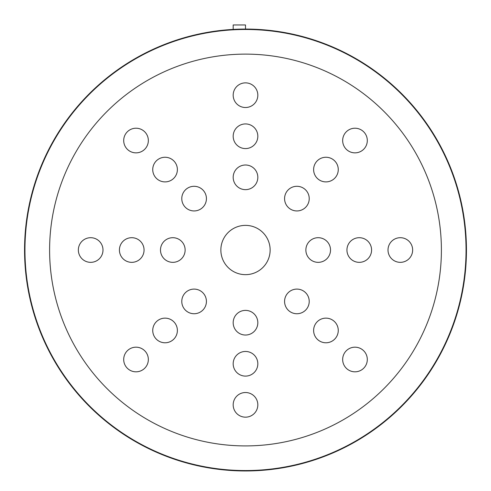 <?xml version="1.0" encoding="UTF-8"?>
<svg xmlns="http://www.w3.org/2000/svg" width="491" height="491" viewBox="0 0 491 491"><rect width="100%" height="100%" fill="white"/><g stroke="black" fill="none" stroke-linecap="round" stroke-linejoin="round"><path stroke-width="0.74" d="M466.45 250.017A220.95 220.95 0 0 1 135.025 441.366A220.95 220.95 0 0 1 135.025 58.668A220.95 220.95 0 0 1 466.45 250.017M220.858 250.017A24.642 24.642 0 0 1 257.818 228.677A24.642 24.642 0 0 1 257.818 271.357A24.642 24.642 0 0 1 220.858 250.017M342.663 140.536A12.318 12.318 0 0 1 361.143 129.869A12.318 12.318 0 0 1 361.143 151.21A12.318 12.318 0 0 1 342.663 140.536M313.62 169.579A12.318 12.318 0 0 1 332.1 158.906A12.318 12.318 0 0 1 332.1 180.246A12.318 12.318 0 0 1 313.62 169.579M284.577 198.616A12.318 12.318 0 0 1 303.064 187.949A12.318 12.318 0 0 1 303.064 209.289A12.318 12.318 0 0 1 284.577 198.616M123.701 140.536A12.318 12.318 0 0 1 142.181 129.869A12.318 12.318 0 0 1 142.181 151.21A12.318 12.318 0 0 1 123.701 140.536M152.738 169.579A12.318 12.318 0 0 1 171.218 158.906A12.318 12.318 0 0 1 171.218 180.246A12.318 12.318 0 0 1 152.738 169.579M181.78 198.616A12.318 12.318 0 0 1 200.26 187.949A12.318 12.318 0 0 1 200.26 209.289A12.318 12.318 0 0 1 181.78 198.616M123.701 359.498A12.318 12.318 0 0 1 142.181 348.831A12.318 12.318 0 0 1 142.181 370.171A12.318 12.318 0 0 1 123.701 359.498M152.738 330.461A12.318 12.318 0 0 1 171.218 319.788A12.318 12.318 0 0 1 171.218 341.128A12.318 12.318 0 0 1 152.738 330.461M181.78 301.419A12.318 12.318 0 0 1 200.26 290.752A12.318 12.318 0 0 1 200.26 312.086A12.318 12.318 0 0 1 181.78 301.419M284.577 301.419A12.318 12.318 0 0 1 303.064 290.752A12.318 12.318 0 0 1 303.064 312.086A12.318 12.318 0 0 1 284.577 301.419M313.62 330.461A12.318 12.318 0 0 1 332.1 319.788A12.318 12.318 0 0 1 332.1 341.128A12.318 12.318 0 0 1 313.62 330.461M342.663 359.498A12.318 12.318 0 0 1 361.143 348.831A12.318 12.318 0 0 1 361.143 370.171A12.318 12.318 0 0 1 342.663 359.498M346.941 250.017A12.318 12.318 0 0 1 365.421 239.35A12.318 12.318 0 0 1 365.421 260.69A12.318 12.318 0 0 1 346.941 250.017M305.868 250.017A12.318 12.318 0 0 1 324.355 239.35A12.318 12.318 0 0 1 324.355 260.69A12.318 12.318 0 0 1 305.868 250.017M160.489 250.017A12.318 12.318 0 0 1 178.97 239.35A12.318 12.318 0 0 1 178.97 260.69A12.318 12.318 0 0 1 160.489 250.017M119.417 250.017A12.318 12.318 0 0 1 137.897 239.35A12.318 12.318 0 0 1 137.897 260.69A12.318 12.318 0 0 1 119.417 250.017M233.182 136.259A12.318 12.318 0 0 1 251.662 125.586A12.318 12.318 0 0 1 251.662 146.926A12.318 12.318 0 0 1 233.182 136.259M233.182 177.325A12.318 12.318 0 0 1 251.662 166.658A12.318 12.318 0 0 1 251.662 187.998A12.318 12.318 0 0 1 233.182 177.325M233.182 322.71A12.318 12.318 0 0 1 251.662 312.037A12.318 12.318 0 0 1 251.662 333.377A12.318 12.318 0 0 1 233.182 322.71M233.182 363.776A12.318 12.318 0 0 1 251.662 353.109A12.318 12.318 0 0 1 251.662 374.449A12.318 12.318 0 0 1 233.182 363.776M388.007 250.017A12.318 12.318 0 0 1 406.487 239.35A12.318 12.318 0 0 1 406.487 260.69A12.318 12.318 0 0 1 388.007 250.017M233.182 95.186A12.318 12.318 0 0 1 251.662 84.52A12.318 12.318 0 0 1 251.662 105.86A12.318 12.318 0 0 1 233.182 95.186M78.351 250.017A12.318 12.318 0 0 1 96.831 239.35A12.318 12.318 0 0 1 96.831 260.69A12.318 12.318 0 0 1 78.351 250.017M233.182 404.848A12.318 12.318 0 0 1 251.662 394.175A12.318 12.318 0 0 1 251.662 415.515A12.318 12.318 0 0 1 233.182 404.848M466.039 250.017A220.539 220.539 0 0 0 135.228 59.024A220.539 220.539 0 0 0 135.228 441.01A220.539 220.539 0 0 0 466.039 250.017M245.5 29.067L245.5 24.961L233.182 24.961L233.182 29.411M441.397 250.017A195.897 195.897 0 0 1 147.552 419.67A195.897 195.897 0 0 1 147.552 80.364A195.897 195.897 0 0 1 441.397 250.017"/></g></svg>
